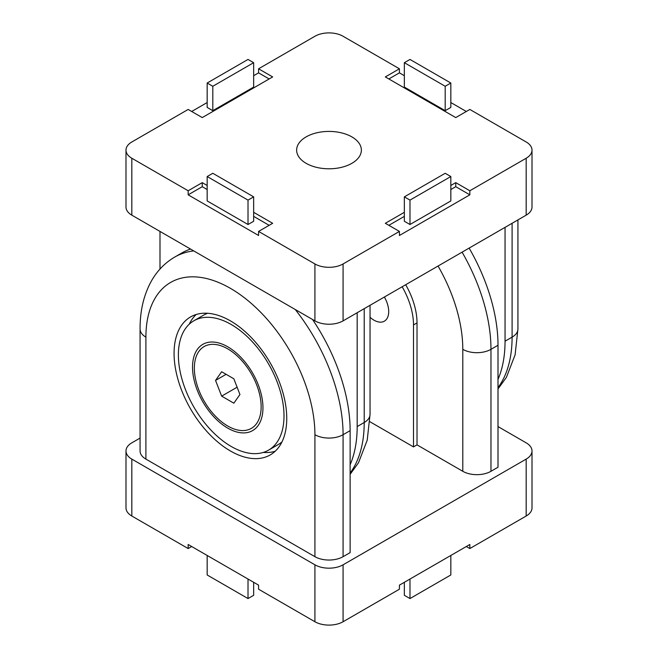 <?xml version="1.0" encoding="UTF-8"?>
<svg xmlns="http://www.w3.org/2000/svg" width="658" height="658" viewBox="0 0 658 658"><rect width="100%" height="100%" fill="white"/><g stroke="black" fill="none" stroke-linecap="round" stroke-linejoin="round"><path stroke-width="0.99" d="M404.349 582.297L404.349 595.309L409.983 598.558L450.829 574.977L450.829 555.459M409.983 579.04L409.983 598.558M253.651 582.297L253.651 595.309L248.017 598.558L207.171 574.977L207.171 555.459M248.017 579.04L248.017 598.558M191.684 546.518L188.155 548.55L188.155 544.487L258.578 585.143L258.578 589.206L314.919 621.736A19.921 11.499 0 0 0 343.081 621.736L399.422 589.206L399.422 585.143L469.845 544.487L469.845 548.55L466.316 546.518M498.007 426.581L526.178 442.842A19.921 11.499 180 0 1 532.009 450.969A19.921 11.499 180 0 1 526.178 459.103L343.081 564.811A19.921 11.499 180 0 1 314.919 564.811L131.822 459.103A19.921 11.499 180 0 1 125.991 450.969A19.921 11.499 180 0 1 131.822 442.842L140.072 438.08M469.845 548.55L526.178 516.02A19.921 11.499 0 0 0 532.009 507.894L532.009 450.969M125.991 450.969L125.991 507.894A19.921 11.499 0 0 0 131.822 516.02L188.155 548.55M314.919 556.676A19.921 11.499 0 0 0 343.081 556.676L343.081 434.708A19.921 11.499 180 0 1 314.919 434.708L314.919 556.676L145.903 459.103L145.903 337.135A119.509 69 60 0 1 230.415 288.344A119.509 69 60 0 1 314.919 434.708M145.903 337.135A19.921 11.499 0 0 1 140.072 329L140.072 450.969A19.921 11.499 0 0 0 145.903 459.103M343.081 556.676L350.13 552.613L350.13 430.645A139.422 80.498 -120 0 0 312.525 319.484M190.549 249.069A139.422 80.498 -120 0 0 181.822 252.976L174.781 257.039A139.422 80.498 -120 0 1 193.715 250.895M438.047 266.038A119.509 69 60 0 1 462.796 349.332L462.796 471.301A19.921 11.499 0 0 0 490.967 471.301L490.967 349.332A139.422 80.498 -120 0 0 462.089 252.162M405.682 284.725A54.77 31.625 60 0 1 417.024 322.905L417.024 444.874L413.504 446.905L369.837 421.696M462.796 471.301L417.024 444.874M469.129 248.091A139.422 80.498 60 0 1 498.007 345.261L498.007 467.238L490.967 471.301M402.161 286.756A54.77 31.625 60 0 1 413.504 324.937L413.504 446.905M196.207 314.483A79.676 46.002 -120 0 0 189.241 324.197M263.274 452.433A79.676 46.002 -120 0 0 275.176 451.256M286.748 418.447A79.676 46.002 60 0 1 270.249 454.917A79.676 46.002 60 0 1 208.849 433.573A79.676 46.002 60 0 1 174.074 353.395A79.676 46.002 60 0 1 190.573 316.926A79.676 46.002 60 0 1 251.973 338.27A79.676 46.002 60 0 1 286.748 418.447M404.349 196.865L445.195 173.284L450.829 176.533L409.983 200.114L404.349 196.865L404.349 221.261L409.983 224.51L409.983 200.114M409.983 224.51L450.829 200.929L450.829 176.533M445.195 86.272L404.349 62.691L409.983 59.442L450.829 83.023L445.195 86.272L445.195 110.667L404.349 87.086L404.349 62.691M445.195 110.667L450.829 107.418L450.829 83.023M253.651 62.691L212.805 86.272L207.171 83.023L248.017 59.442L253.651 62.691L253.651 87.086L212.805 110.667L212.805 86.272M212.805 110.667L207.171 107.418L207.171 83.023M212.805 173.284L253.651 196.865L248.017 200.114L207.171 176.533L212.805 173.284M248.017 200.114L248.017 224.51L253.651 221.261L253.651 196.865M248.017 224.51L207.171 200.929L207.171 176.533M269.147 225.324L253.651 216.375M207.171 189.545L202.245 186.699L188.155 194.834L188.155 190.762L202.245 182.636L207.171 185.482M253.651 212.312L272.667 223.292L258.578 231.419L258.578 235.49L188.155 194.834M202.245 182.636L202.245 186.699M269.147 78.96L258.578 72.857L258.578 68.794L272.667 76.928L202.245 117.585L188.155 109.45L131.822 141.98A19.921 11.499 180 0 0 125.991 150.106L125.991 207.031A19.921 11.499 0 0 0 131.822 215.158L314.919 320.865A19.921 11.499 0 0 0 343.081 320.865L526.178 215.158A19.921 11.499 0 0 0 532.009 207.031L532.009 150.106A19.921 11.499 180 0 1 526.178 158.241L469.845 190.762L469.845 194.834L455.755 186.699L450.829 189.545M191.684 111.482L207.171 102.541M253.651 75.703L258.578 72.857M404.349 216.375L388.853 225.324M450.829 185.482L455.755 182.636L455.755 186.699M469.845 194.834L399.422 235.49L399.422 231.419L385.333 223.292L404.349 212.312M455.755 182.636L469.845 190.762M532.009 150.106A19.921 11.499 180 0 0 526.178 141.98L469.845 109.45L455.755 117.585L385.333 76.928L399.422 68.794L399.422 72.857L388.853 78.96M399.422 72.857L404.349 75.703M450.829 102.541L466.316 111.482M188.155 190.762L131.822 158.241A19.921 11.499 180 0 1 125.991 150.106M399.422 231.419L343.081 263.948A19.921 11.499 180 0 1 314.919 263.948L258.578 231.419M258.578 68.794L314.919 36.264A19.921 11.499 180 0 1 343.081 36.264L399.422 68.794M351.89 136.897A32.365 18.687 180 0 1 361.365 150.106A32.365 18.687 180 0 1 329 168.793A32.365 18.687 180 0 1 296.635 150.106A32.365 18.687 180 0 1 316.613 132.842A32.365 18.687 180 0 1 351.89 136.897M505.048 227.355L505.048 341.198A139.422 80.498 60 0 1 498.007 379.386M350.13 464.762A139.422 80.498 -120 0 0 357.171 426.573L357.171 312.739M159.993 231.419L159.993 269.048M261.144 406.743A47.228 27.266 -120 0 0 260.815 401.191A47.228 27.266 -120 0 0 232.389 351.948A47.228 27.266 -120 0 0 194.497 364.68A47.228 27.266 -120 0 0 226.196 425.084A47.228 27.266 -120 0 0 261.144 406.743M284.009 415.955A74.691 43.124 -120 0 0 251.405 340.795A74.691 43.124 -120 0 0 193.855 320.783A74.691 43.124 -120 0 0 193.847 407.031A74.691 43.124 -120 0 0 268.546 450.154A74.691 43.124 -120 0 0 284.009 415.955M207.64 313.274A74.691 43.124 -120 0 0 203.626 315.133L193.855 320.783M268.546 450.154L278.318 444.504A74.691 43.124 -120 0 0 281.937 441.962M215.544 380.414L221.647 371.737L233.845 378.786L239.94 394.504L233.845 403.181L221.647 396.132L215.544 380.414L226.113 374.32M221.647 396.132L237.11 387.208M227.742 428.119A49.794 28.746 60 0 1 195.212 384.239A49.794 28.746 60 0 1 202.845 344.34A49.794 28.746 60 0 1 252.639 373.086A49.794 28.746 60 0 1 252.639 430.587A49.794 28.746 60 0 1 227.742 428.119M384.379 297.029A20.916 12.074 60 0 1 387.578 317.485A20.916 12.074 60 0 1 373.917 320.142A20.916 12.074 60 0 1 370.043 317.312M526.178 459.103L526.178 516.02M343.081 621.736L343.081 564.811M314.919 564.811L314.919 621.736M131.822 516.02L131.822 459.103M350.13 430.645L343.081 434.708A139.422 80.498 -120 0 0 295.277 309.531M462.796 349.332A19.921 11.499 0 0 0 490.967 349.332L498.007 345.261M417.024 322.905L413.504 324.937M131.822 215.158L131.822 158.241M314.919 263.948L314.919 320.865M343.081 320.865L343.081 263.948M526.178 158.241L526.178 215.158M512.097 223.292L512.097 337.135A19.921 11.499 0 0 0 517.928 329L515.107 354.802L506.413 377.322L498.007 388.952M505.048 341.198L512.097 337.135A139.422 80.498 60 0 1 498.007 387.636M350.13 474.328L358.528 462.697L367.222 440.177L370.043 414.375A19.921 11.499 180 0 1 364.211 422.51A139.422 80.498 60 0 1 350.13 473.02M364.211 308.668L364.211 422.51L357.171 426.573M140.072 329C139.989 310.699 143.831 294.595 151.587 280.678C157.344 270.627 165.076 262.748 174.781 257.039M517.928 219.92L517.928 329M370.043 414.375L370.043 305.304"/></g></svg>
